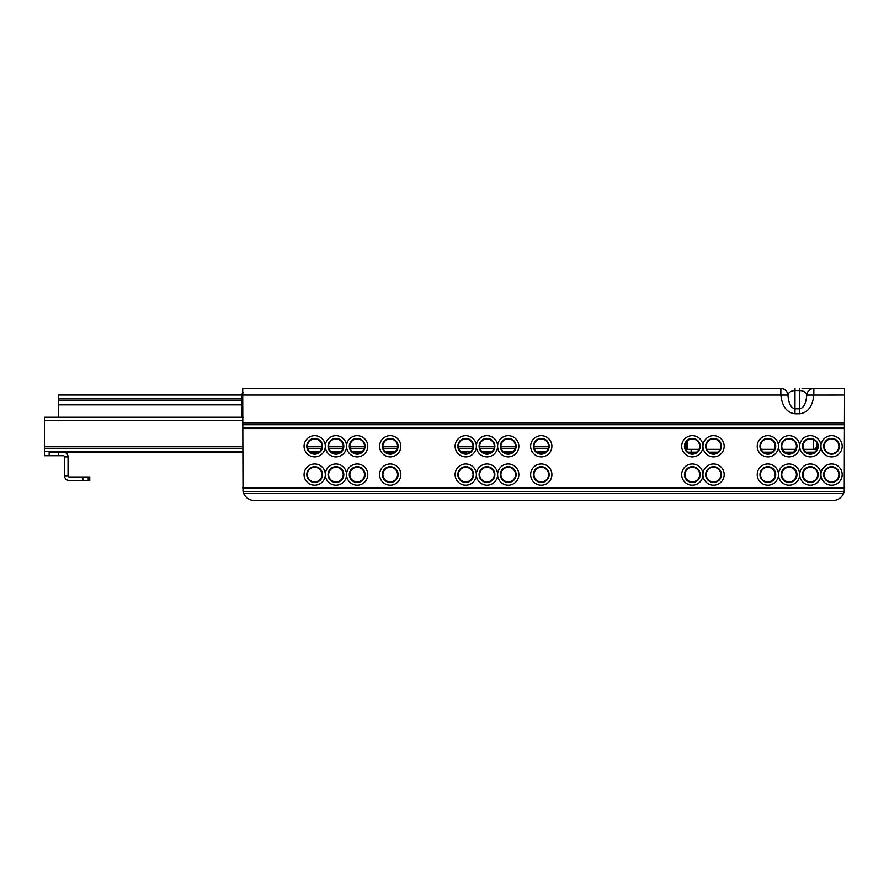 <?xml version="1.0" encoding="UTF-8"?>
<svg xmlns="http://www.w3.org/2000/svg" width="889" height="889" viewBox="0 0 889 889"><rect width="100%" height="100%" fill="white"/><g stroke="black" fill="none" stroke-linecap="round" stroke-linejoin="round"><path stroke-width="1.33" d="M314.695 453.59A7.312 7.312 0 0 0 322.007 446.267A7.312 7.312 0 0 0 314.695 438.955A7.312 7.312 0 0 0 307.372 446.267A7.312 7.312 0 0 0 314.695 453.59M322.574 446.267A7.879 7.879 0 0 1 314.695 454.157A7.879 7.879 0 0 1 306.805 446.267A7.879 7.879 0 0 1 314.695 438.388A7.879 7.879 0 0 1 322.574 446.267M304.071 446.267A10.624 10.624 0 0 1 314.695 435.654A10.624 10.624 0 0 1 325.307 446.267A10.624 10.624 0 0 1 335.931 435.654A10.624 10.624 0 0 1 346.554 446.267A10.624 10.624 0 0 1 357.178 435.654A10.624 10.624 0 0 1 367.79 446.267A10.624 10.624 0 0 1 357.178 456.89A10.624 10.624 0 0 1 346.554 446.267A10.624 10.624 0 0 1 335.931 456.89A10.624 10.624 0 0 1 325.307 446.267A10.624 10.624 0 0 1 314.695 456.89A10.624 10.624 0 0 1 304.071 446.267M314.695 481.905A7.312 7.312 0 0 0 322.007 474.593A7.312 7.312 0 0 0 314.695 467.281A7.312 7.312 0 0 0 307.372 474.593A7.312 7.312 0 0 0 314.695 481.905M322.574 474.593A7.879 7.879 0 0 1 314.695 482.471A7.879 7.879 0 0 1 306.805 474.593A7.879 7.879 0 0 1 314.695 466.714A7.879 7.879 0 0 1 322.574 474.593M304.071 474.593A10.624 10.624 0 0 1 314.695 463.969A10.624 10.624 0 0 1 325.307 474.593A10.624 10.624 0 0 1 335.931 463.969A10.624 10.624 0 0 1 346.554 474.593A10.624 10.624 0 0 1 357.178 463.969A10.624 10.624 0 0 1 367.79 474.593A10.624 10.624 0 0 1 357.178 485.216A10.624 10.624 0 0 1 346.554 474.593A10.624 10.624 0 0 1 335.931 485.216A10.624 10.624 0 0 1 325.307 474.593A10.624 10.624 0 0 1 314.695 485.216A10.624 10.624 0 0 1 304.071 474.593M335.931 453.59A7.312 7.312 0 0 0 343.243 446.267A7.312 7.312 0 0 0 335.931 438.955A7.312 7.312 0 0 0 328.619 446.267A7.312 7.312 0 0 0 335.931 453.59M343.81 446.267A7.879 7.879 0 0 1 335.931 454.157A7.879 7.879 0 0 1 328.052 446.267A7.879 7.879 0 0 1 335.931 438.388A7.879 7.879 0 0 1 343.81 446.267M335.931 481.905A7.312 7.312 0 0 0 343.243 474.593A7.312 7.312 0 0 0 335.931 467.281A7.312 7.312 0 0 0 328.619 474.593A7.312 7.312 0 0 0 335.931 481.905M343.81 474.593A7.879 7.879 0 0 1 335.931 482.471A7.879 7.879 0 0 1 328.052 474.593A7.879 7.879 0 0 1 335.931 466.714A7.879 7.879 0 0 1 343.81 474.593M357.178 453.59A7.312 7.312 0 0 0 364.49 446.267A7.312 7.312 0 0 0 357.178 438.955A7.312 7.312 0 0 0 349.855 446.267A7.312 7.312 0 0 0 357.178 453.59M365.057 446.267A7.879 7.879 0 0 1 357.178 454.157A7.879 7.879 0 0 1 349.288 446.267A7.879 7.879 0 0 1 357.178 438.388A7.879 7.879 0 0 1 365.057 446.267M357.178 481.905A7.312 7.312 0 0 0 364.49 474.593A7.312 7.312 0 0 0 357.178 467.281A7.312 7.312 0 0 0 349.855 474.593A7.312 7.312 0 0 0 357.178 481.905M365.057 474.593A7.879 7.879 0 0 1 357.178 482.471A7.879 7.879 0 0 1 349.288 474.593A7.879 7.879 0 0 1 357.178 466.714A7.879 7.879 0 0 1 365.057 474.593M390.215 453.59A7.312 7.312 0 0 0 397.527 446.267A7.312 7.312 0 0 0 390.215 438.955A7.312 7.312 0 0 0 382.903 446.267A7.312 7.312 0 0 0 390.215 453.59M398.094 446.267A7.879 7.879 0 0 1 390.215 454.157A7.879 7.879 0 0 1 382.337 446.267A7.879 7.879 0 0 1 390.215 438.388A7.879 7.879 0 0 1 398.094 446.267M379.592 446.267A10.624 10.624 0 0 1 390.215 435.654A10.624 10.624 0 0 1 400.839 446.267A10.624 10.624 0 0 1 390.215 456.89A10.624 10.624 0 0 1 379.592 446.267M390.215 481.905A7.312 7.312 0 0 0 397.527 474.593A7.312 7.312 0 0 0 390.215 467.281A7.312 7.312 0 0 0 382.903 474.593A7.312 7.312 0 0 0 390.215 481.905M398.094 474.593A7.879 7.879 0 0 1 390.215 482.471A7.879 7.879 0 0 1 382.337 474.593A7.879 7.879 0 0 1 390.215 466.714A7.879 7.879 0 0 1 398.094 474.593M379.592 474.593A10.624 10.624 0 0 1 390.215 463.969A10.624 10.624 0 0 1 400.839 474.593A10.624 10.624 0 0 1 390.215 485.216A10.624 10.624 0 0 1 379.592 474.593M465.747 453.59A7.312 7.312 0 0 0 473.059 446.267A7.312 7.312 0 0 0 465.747 438.955A7.312 7.312 0 0 0 458.424 446.267A7.312 7.312 0 0 0 465.747 453.59M473.626 446.267A7.879 7.879 0 0 1 465.747 454.157A7.879 7.879 0 0 1 457.857 446.267A7.879 7.879 0 0 1 465.747 438.388A7.879 7.879 0 0 1 473.626 446.267M455.124 446.267A10.624 10.624 0 0 1 465.747 435.654A10.624 10.624 0 0 1 476.36 446.267A10.624 10.624 0 0 1 486.983 435.654A10.624 10.624 0 0 1 497.607 446.267A10.624 10.624 0 0 1 508.23 435.654A10.624 10.624 0 0 1 518.843 446.267A10.624 10.624 0 0 1 508.23 456.89A10.624 10.624 0 0 1 497.607 446.267A10.624 10.624 0 0 1 486.983 456.89A10.624 10.624 0 0 1 476.36 446.267A10.624 10.624 0 0 1 465.747 456.89A10.624 10.624 0 0 1 455.124 446.267M465.747 481.905A7.312 7.312 0 0 0 473.059 474.593A7.312 7.312 0 0 0 465.747 467.281A7.312 7.312 0 0 0 458.424 474.593A7.312 7.312 0 0 0 465.747 481.905M473.626 474.593A7.879 7.879 0 0 1 465.747 482.471A7.879 7.879 0 0 1 457.857 474.593A7.879 7.879 0 0 1 465.747 466.714A7.879 7.879 0 0 1 473.626 474.593M455.124 474.593A10.624 10.624 0 0 1 465.747 463.969A10.624 10.624 0 0 1 476.36 474.593A10.624 10.624 0 0 1 486.983 463.969A10.624 10.624 0 0 1 497.607 474.593A10.624 10.624 0 0 1 508.23 463.969A10.624 10.624 0 0 1 518.843 474.593A10.624 10.624 0 0 1 508.23 485.216A10.624 10.624 0 0 1 497.607 474.593A10.624 10.624 0 0 1 486.983 485.216A10.624 10.624 0 0 1 476.36 474.593A10.624 10.624 0 0 1 465.747 485.216A10.624 10.624 0 0 1 455.124 474.593M486.983 453.59A7.312 7.312 0 0 0 494.295 446.267A7.312 7.312 0 0 0 486.983 438.955A7.312 7.312 0 0 0 479.671 446.267A7.312 7.312 0 0 0 486.983 453.59M494.862 446.267A7.879 7.879 0 0 1 486.983 454.157A7.879 7.879 0 0 1 479.104 446.267A7.879 7.879 0 0 1 486.983 438.388A7.879 7.879 0 0 1 494.862 446.267M486.983 481.905A7.312 7.312 0 0 0 494.295 474.593A7.312 7.312 0 0 0 486.983 467.281A7.312 7.312 0 0 0 479.671 474.593A7.312 7.312 0 0 0 486.983 481.905M494.862 474.593A7.879 7.879 0 0 1 486.983 482.471A7.879 7.879 0 0 1 479.104 474.593A7.879 7.879 0 0 1 486.983 466.714A7.879 7.879 0 0 1 494.862 474.593M508.23 453.59A7.312 7.312 0 0 0 515.542 446.267A7.312 7.312 0 0 0 508.23 438.955A7.312 7.312 0 0 0 500.907 446.267A7.312 7.312 0 0 0 508.23 453.59M516.109 446.267A7.879 7.879 0 0 1 508.23 454.157A7.879 7.879 0 0 1 500.34 446.267A7.879 7.879 0 0 1 508.23 438.388A7.879 7.879 0 0 1 516.109 446.267M508.23 481.905A7.312 7.312 0 0 0 515.542 474.593A7.312 7.312 0 0 0 508.23 467.281A7.312 7.312 0 0 0 500.907 474.593A7.312 7.312 0 0 0 508.23 481.905M516.109 474.593A7.879 7.879 0 0 1 508.23 482.471A7.879 7.879 0 0 1 500.34 474.593A7.879 7.879 0 0 1 508.23 466.714A7.879 7.879 0 0 1 516.109 474.593M541.268 453.59A7.312 7.312 0 0 0 548.58 446.267A7.312 7.312 0 0 0 541.268 438.955A7.312 7.312 0 0 0 533.956 446.267A7.312 7.312 0 0 0 541.268 453.59M549.146 446.267A7.879 7.879 0 0 1 541.268 454.157A7.879 7.879 0 0 1 533.389 446.267A7.879 7.879 0 0 1 541.268 438.388A7.879 7.879 0 0 1 549.146 446.267M530.644 446.267A10.624 10.624 0 0 1 541.268 435.654A10.624 10.624 0 0 1 551.891 446.267A10.624 10.624 0 0 1 541.268 456.89A10.624 10.624 0 0 1 530.644 446.267M541.268 481.905A7.312 7.312 0 0 0 548.58 474.593A7.312 7.312 0 0 0 541.268 467.281A7.312 7.312 0 0 0 533.956 474.593A7.312 7.312 0 0 0 541.268 481.905M549.146 474.593A7.879 7.879 0 0 1 541.268 482.471A7.879 7.879 0 0 1 533.389 474.593A7.879 7.879 0 0 1 541.268 466.714A7.879 7.879 0 0 1 549.146 474.593M530.644 474.593A10.624 10.624 0 0 1 541.268 463.969A10.624 10.624 0 0 1 551.891 474.593A10.624 10.624 0 0 1 541.268 485.216A10.624 10.624 0 0 1 530.644 474.593M692.32 453.59A7.312 7.312 0 0 0 699.632 446.267A7.312 7.312 0 0 0 692.32 438.955A7.312 7.312 0 0 0 684.997 446.267A7.312 7.312 0 0 0 692.32 453.59M700.199 446.267A7.879 7.879 0 0 1 692.32 454.157A7.879 7.879 0 0 1 684.441 446.267A7.879 7.879 0 0 1 692.32 438.388A7.879 7.879 0 0 1 700.199 446.267M681.696 446.267A10.624 10.624 0 0 1 692.32 435.654A10.624 10.624 0 0 1 702.943 446.267A10.624 10.624 0 0 1 713.556 435.654A10.624 10.624 0 0 1 724.179 446.267A10.624 10.624 0 0 1 713.556 456.89A10.624 10.624 0 0 1 702.943 446.267A10.624 10.624 0 0 1 692.32 456.89A10.624 10.624 0 0 1 681.696 446.267M692.32 481.905A7.312 7.312 0 0 0 699.632 474.593A7.312 7.312 0 0 0 692.32 467.281A7.312 7.312 0 0 0 684.997 474.593A7.312 7.312 0 0 0 692.32 481.905M700.199 474.593A7.879 7.879 0 0 1 692.32 482.471A7.879 7.879 0 0 1 684.441 474.593A7.879 7.879 0 0 1 692.32 466.714A7.879 7.879 0 0 1 700.199 474.593M681.696 474.593A10.624 10.624 0 0 1 692.32 463.969A10.624 10.624 0 0 1 702.943 474.593A10.624 10.624 0 0 1 713.556 463.969A10.624 10.624 0 0 1 724.179 474.593A10.624 10.624 0 0 1 713.556 485.216A10.624 10.624 0 0 1 702.943 474.593A10.624 10.624 0 0 1 692.32 485.216A10.624 10.624 0 0 1 681.696 474.593M713.556 453.59A7.312 7.312 0 0 0 720.879 446.267A7.312 7.312 0 0 0 713.556 438.955A7.312 7.312 0 0 0 706.244 446.267A7.312 7.312 0 0 0 713.556 453.59M721.446 446.267A7.879 7.879 0 0 1 713.556 454.157A7.879 7.879 0 0 1 705.677 446.267A7.879 7.879 0 0 1 713.556 438.388A7.879 7.879 0 0 1 721.446 446.267M713.556 481.905A7.312 7.312 0 0 0 720.879 474.593A7.312 7.312 0 0 0 713.556 467.281A7.312 7.312 0 0 0 706.244 474.593A7.312 7.312 0 0 0 713.556 481.905M721.446 474.593A7.879 7.879 0 0 1 713.556 482.471A7.879 7.879 0 0 1 705.677 474.593A7.879 7.879 0 0 1 713.556 466.714A7.879 7.879 0 0 1 721.446 474.593M767.84 453.59A7.312 7.312 0 0 0 775.164 446.267A7.312 7.312 0 0 0 767.84 438.955A7.312 7.312 0 0 0 760.528 446.267A7.312 7.312 0 0 0 767.84 453.59M775.73 446.267A7.879 7.879 0 0 1 767.84 454.157A7.879 7.879 0 0 1 759.962 446.267A7.879 7.879 0 0 1 767.84 438.388A7.879 7.879 0 0 1 775.73 446.267M757.228 446.267A10.624 10.624 0 0 1 767.84 435.654A10.624 10.624 0 0 1 778.464 446.267A10.624 10.624 0 0 1 789.088 435.654A10.624 10.624 0 0 1 799.711 446.267A10.624 10.624 0 0 1 810.324 435.654A10.624 10.624 0 0 1 820.947 446.267A10.624 10.624 0 0 1 831.571 435.654A10.624 10.624 0 0 1 842.194 446.267A10.624 10.624 0 0 1 831.571 456.89A10.624 10.624 0 0 1 820.947 446.267A10.624 10.624 0 0 1 810.324 456.89A10.624 10.624 0 0 1 799.711 446.267A10.624 10.624 0 0 1 789.088 456.89A10.624 10.624 0 0 1 778.464 446.267A10.624 10.624 0 0 1 767.84 456.89A10.624 10.624 0 0 1 757.228 446.267M767.84 481.905A7.312 7.312 0 0 0 775.164 474.593A7.312 7.312 0 0 0 767.84 467.281A7.312 7.312 0 0 0 760.528 474.593A7.312 7.312 0 0 0 767.84 481.905M775.73 474.593A7.879 7.879 0 0 1 767.84 482.471A7.879 7.879 0 0 1 759.962 474.593A7.879 7.879 0 0 1 767.84 466.714A7.879 7.879 0 0 1 775.73 474.593M757.228 474.593A10.624 10.624 0 0 1 767.84 463.969A10.624 10.624 0 0 1 778.464 474.593A10.624 10.624 0 0 1 789.088 463.969A10.624 10.624 0 0 1 799.711 474.593A10.624 10.624 0 0 1 810.324 463.969A10.624 10.624 0 0 1 820.947 474.593A10.624 10.624 0 0 1 831.571 463.969A10.624 10.624 0 0 1 842.194 474.593A10.624 10.624 0 0 1 831.571 485.216A10.624 10.624 0 0 1 820.947 474.593A10.624 10.624 0 0 1 810.324 485.216A10.624 10.624 0 0 1 799.711 474.593A10.624 10.624 0 0 1 789.088 485.216A10.624 10.624 0 0 1 778.464 474.593A10.624 10.624 0 0 1 767.84 485.216A10.624 10.624 0 0 1 757.228 474.593M789.088 453.59A7.312 7.312 0 0 0 796.4 446.267A7.312 7.312 0 0 0 789.088 438.955A7.312 7.312 0 0 0 781.764 446.267A7.312 7.312 0 0 0 789.088 453.59M796.966 446.267A7.879 7.879 0 0 1 789.088 454.157A7.879 7.879 0 0 1 781.198 446.267A7.879 7.879 0 0 1 789.088 438.388A7.879 7.879 0 0 1 796.966 446.267M789.088 481.905A7.312 7.312 0 0 0 796.4 474.593A7.312 7.312 0 0 0 789.088 467.281A7.312 7.312 0 0 0 781.764 474.593A7.312 7.312 0 0 0 789.088 481.905M796.966 474.593A7.879 7.879 0 0 1 789.088 482.471A7.879 7.879 0 0 1 781.198 474.593A7.879 7.879 0 0 1 789.088 466.714A7.879 7.879 0 0 1 796.966 474.593M810.324 453.59A7.312 7.312 0 0 0 817.647 446.267A7.312 7.312 0 0 0 810.324 438.955A7.312 7.312 0 0 0 803.011 446.267A7.312 7.312 0 0 0 810.324 453.59M818.213 446.267A7.879 7.879 0 0 1 810.324 454.157A7.879 7.879 0 0 1 802.445 446.267A7.879 7.879 0 0 1 810.324 438.388A7.879 7.879 0 0 1 818.213 446.267M810.324 481.905A7.312 7.312 0 0 0 817.647 474.593A7.312 7.312 0 0 0 810.324 467.281A7.312 7.312 0 0 0 803.011 474.593A7.312 7.312 0 0 0 810.324 481.905M818.213 474.593A7.879 7.879 0 0 1 810.324 482.471A7.879 7.879 0 0 1 802.445 474.593A7.879 7.879 0 0 1 810.324 466.714A7.879 7.879 0 0 1 818.213 474.593M823.681 446.267A7.879 7.879 0 0 1 831.571 438.388A7.879 7.879 0 0 1 839.449 446.267A7.879 7.879 0 0 1 831.571 454.157A7.879 7.879 0 0 1 823.681 446.267M831.571 453.59A7.312 7.312 0 0 0 838.883 446.267A7.312 7.312 0 0 0 831.571 438.955A7.312 7.312 0 0 0 824.247 446.267A7.312 7.312 0 0 0 831.571 453.59M823.681 474.593A7.879 7.879 0 0 1 831.571 466.714A7.879 7.879 0 0 1 839.449 474.593A7.879 7.879 0 0 1 831.571 482.471A7.879 7.879 0 0 1 823.681 474.593M831.571 481.905A7.312 7.312 0 0 0 838.883 474.593A7.312 7.312 0 0 0 831.571 467.281A7.312 7.312 0 0 0 824.247 474.593A7.312 7.312 0 0 0 831.571 481.905M844.25 491.395L843.628 493.339A11.801 11.801 0 0 1 832.749 500.551L254.51 500.551A11.801 11.801 0 0 1 243.63 493.339L243.008 491.395L844.25 491.395L844.55 388.449L802.067 388.449M243.008 491.395L242.708 388.449L780.853 388.449L780.853 395.049L787.932 395.083C788.643 392.305 790.999 390.771 794.988 390.515L799.711 390.515C803.7 390.771 806.045 392.305 806.756 395.083C806.045 403.45 803.7 408.029 799.711 408.796L794.988 408.796C790.999 408.029 788.643 403.45 787.932 395.083C787.31 391.016 784.954 388.804 780.853 388.449M242.708 395.049L780.853 395.049C782.142 406.462 786.854 412.707 794.988 413.796L799.711 413.796C807.834 412.707 812.546 406.462 813.835 395.049L813.835 388.449C809.746 388.804 807.379 391.016 806.756 395.083L844.55 395.049M242.119 395.027L58.607 395.027L58.607 400.128L242.119 400.128M58.607 417.241L58.607 400.128M685.241 445.367L685.241 444.422M685.152 447.756L685.008 446.089M88.233 476.949L89.767 476.949L89.767 480.493L88.233 480.493L88.233 476.949L69.231 476.949A1.178 1.178 0 0 1 68.053 475.771L68.053 456.89L64.508 456.89L64.508 475.771A4.723 4.723 0 0 0 69.231 480.493L82.877 480.493L82.877 476.949M82.877 480.493L88.233 480.493M64.508 456.89A1.178 1.178 0 0 0 63.33 455.713L58.607 455.713L58.607 452.168L49.173 452.168L49.173 455.713L58.607 455.713M49.173 455.713L44.45 455.713L44.45 417.241L242.586 417.241M68.053 456.89A4.723 4.723 0 0 0 63.33 452.168L58.607 452.168M68.053 475.771L64.508 475.771M63.33 452.168L242.708 452.168L63.33 452.168M310.361 452.168L319.018 452.168L310.361 452.168M331.608 452.168L340.254 452.168L331.608 452.168M352.844 452.168L361.501 452.168L352.844 452.168M385.893 452.168L394.538 452.168L385.893 452.168M461.413 452.168L466.925 452.168M482.66 452.168L491.306 452.168L482.66 452.168M503.896 452.168L512.553 452.168L503.896 452.168M536.945 452.168L545.59 452.168L536.945 452.168M814.657 452.168L806.001 452.168M793.41 452.168L784.765 452.168M772.174 452.168L763.518 452.168M717.89 452.168L709.233 452.168M696.643 452.168L691.142 452.168L691.142 449.334L698.965 449.334L687.597 449.334L687.597 440.677M687.997 452.168L691.142 452.168M816.969 449.334L803.689 449.334L813.391 449.334L813.391 439.633M795.733 449.334L782.442 449.334L795.733 449.334M774.486 449.334L761.206 449.334L774.486 449.334M720.201 449.334L706.922 449.334L720.201 449.334M686.419 441.944L686.419 450.601M817.413 448.112L817.413 444.422M816.935 446.889L817.335 448.378M814.646 449.267L817.247 448.634M685.241 447.245L686.419 446.823L686.419 442.255M687.597 449.334L686.419 449.334L686.419 448.156L685.341 448.467M686.419 445.322L685.241 445.322M814.58 449.334L816.935 446.978L816.935 443.133M242.708 428.565L844.55 428.565M242.708 487.572L844.55 487.572M242.708 422.808L844.55 422.808M242.708 424.753L844.55 424.753M242.708 428.087L844.55 428.087M242.708 488.061L844.55 488.061M243.63 493.339L843.628 493.339M799.711 388.449L799.711 413.796M794.988 413.796L794.988 388.449M242.708 416.296L242.119 416.296L242.119 393.871L242.708 393.871M58.607 398.572L242.119 398.572M58.607 404.851L242.119 404.851M44.45 420.308L242.708 420.308M44.45 446.278L242.708 446.278M307.372 446.278L322.007 446.278M328.619 446.278L343.243 446.278M349.855 446.278L364.49 446.278M382.903 446.278L397.527 446.278M458.424 446.278L473.059 446.278M479.671 446.278L494.295 446.278M500.907 446.278L515.542 446.278M533.956 446.278L548.58 446.278M44.45 448.278L242.708 448.278M307.661 448.278L321.729 448.278M328.897 448.278L342.965 448.278M350.144 448.278L364.212 448.278M383.181 448.278L397.25 448.278M458.702 448.278L472.781 448.278M479.949 448.278L494.017 448.278M501.185 448.278L515.264 448.278M534.233 448.278L548.302 448.278M44.45 451.345L242.708 451.345M309.416 451.345L319.962 451.345M330.652 451.345L341.209 451.345M351.9 451.345L362.445 451.345M384.937 451.345L395.494 451.345M460.469 451.345L471.014 451.345M481.705 451.345L492.262 451.345M502.952 451.345L513.498 451.345M535.989 451.345L546.546 451.345M242.119 416.296L243.297 417.474M242.119 393.871L243.297 392.694"/></g></svg>
